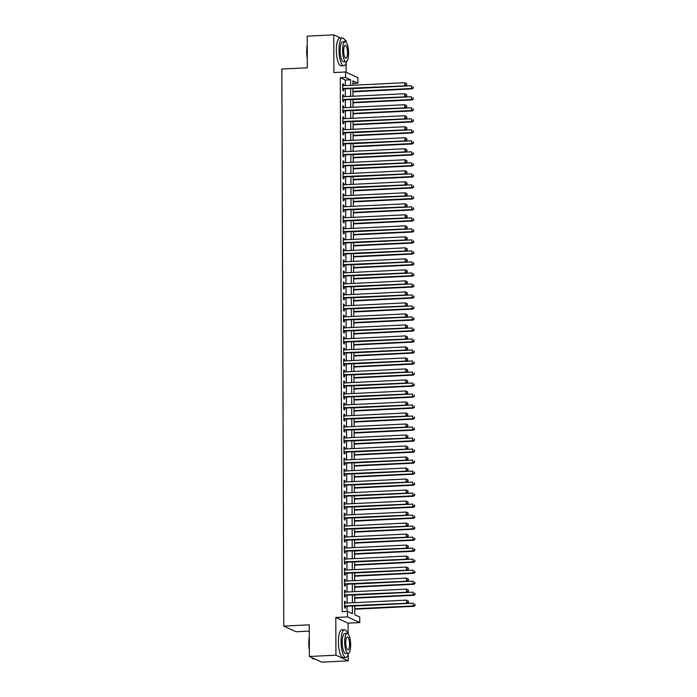 <?xml version="1.0" encoding="UTF-8"?>
<svg xmlns="http://www.w3.org/2000/svg" width="697" height="697" viewBox="0 0 697 697"><rect width="100%" height="100%" fill="white"/><g stroke="black" fill="none" stroke-linecap="round" stroke-linejoin="round"><path stroke-width="1.05" d="M354.738 605.824L354.773 614.78L359.757 617.072L359.774 622.578L347.481 616.915L347.463 611.408L352.447 613.708L352.421 605.937M348.134 633.904L348.099 623.144L359.774 622.578M348.099 623.144L335.797 617.481L335.928 655.189L309.381 656.487L321.683 662.15L348.23 660.852L348.204 654.579M309.294 631.099L296.086 631.743L283.792 626.08L281.841 69.047L307.325 67.801L307.22 36.148L333.767 34.85L333.898 72.558L345.581 71.983L357.875 77.646L357.892 83.152L352.909 80.852L352.926 85.243M346.174 72.261L346.139 62.861M346.069 42.195L346.06 40.513L344.719 39.895M352.917 83.396L357.892 83.152M335.928 655.189L348.23 660.852M340.676 38.03L333.767 34.85M345.355 603.105L345.355 601.607L344.518 601.223L344.545 607.828L345.372 608.211L345.363 606.285M345.32 592.101L345.311 590.594L344.484 590.211L344.501 596.815L345.337 597.198L345.329 595.273M345.276 581.089L345.276 579.582L344.44 579.207L344.466 585.811L345.294 586.194L345.294 584.26M345.242 570.076L345.233 568.578L344.405 568.194L344.431 574.798L345.259 575.182L345.25 573.256M345.207 559.072L345.198 557.565L344.37 557.182L344.388 563.795L345.224 564.169L345.215 562.244M345.163 548.06L345.163 546.561L344.327 546.178L344.353 552.782L345.181 553.165L345.172 551.24M345.128 537.056L345.12 535.549L344.292 535.165L344.309 541.769L345.146 542.153L345.137 540.227M345.085 526.043L345.085 524.545L344.248 524.161L344.274 530.765L345.102 531.149L345.102 529.223M345.05 515.039L345.041 513.532L344.213 513.149L344.24 519.753L345.067 520.136L345.059 518.211M345.006 504.027L345.006 502.528L344.17 502.145L344.196 508.749L345.032 509.132L345.024 507.207M344.971 493.023L344.963 491.516L344.135 491.132L344.161 497.736L344.989 498.12L344.98 496.194M344.937 482.01L344.928 480.503L344.1 480.128L344.118 486.733L344.954 487.116L344.945 485.182M344.893 470.998L344.893 469.499L344.057 469.116L344.083 475.72L344.91 476.103L344.91 474.178M344.858 459.994L344.849 458.487L344.022 458.103L344.039 464.716L344.876 465.091L344.867 463.165M344.815 448.981L344.815 447.483L343.978 447.099L344.004 453.703L344.832 454.087L344.832 452.161M344.78 437.977L344.771 436.47L343.943 436.087L343.969 442.691L344.797 443.074L344.788 441.149M344.745 426.965L344.736 425.466L343.909 425.083L343.926 431.687L344.762 432.07L344.754 430.145M344.701 415.961L344.701 414.454L343.865 414.07L343.891 420.674L344.719 421.058L344.71 419.132M344.666 404.948L344.658 403.45L343.83 403.066L343.848 409.67L344.684 410.054L344.675 408.128M344.623 393.944L344.623 392.437L343.787 392.054L343.813 398.658L344.64 399.041L344.64 397.116M344.588 382.932L344.579 381.425L343.752 381.05L343.778 387.654L344.606 388.037L344.597 386.103M344.553 371.919L344.545 370.421L343.717 370.037L343.734 376.641L344.571 377.025L344.562 375.099M344.51 360.915L344.51 359.408L343.673 359.025L343.699 365.637L344.527 366.021L344.518 364.087M344.475 349.903L344.466 348.404L343.638 348.021L343.656 354.625L344.492 355.008L344.484 353.083M344.431 338.899L344.431 337.392L343.595 337.008L343.621 343.612L344.449 343.996L344.449 342.07M344.396 327.886L344.388 326.388L343.56 326.004L343.586 332.608L344.414 332.992L344.405 331.066M344.353 316.882L344.353 315.375L343.525 314.992L343.543 321.596L344.379 321.979L344.37 320.054M344.318 305.87L344.309 304.371L343.482 303.988L343.508 310.592L344.335 310.975L344.327 309.05M344.283 294.866L344.274 293.359L343.447 292.975L343.464 299.579L344.301 299.963L344.292 298.037M344.24 283.853L344.24 282.355L343.403 281.971L343.429 288.575L344.257 288.959L344.257 287.033M344.205 272.849L344.196 271.342L343.368 270.959L343.394 277.563L344.222 277.946L344.213 276.021M344.161 261.837L344.161 260.329L343.325 259.946L343.351 266.559L344.179 266.942L344.179 265.008M344.126 250.824L344.118 249.326L343.29 248.942L343.316 255.546L344.144 255.93L344.135 254.004M344.091 239.82L344.083 238.313L343.255 237.93L343.272 244.542L344.109 244.917L344.1 242.992M344.048 228.808L344.048 227.309L343.212 226.926L343.238 233.53L344.065 233.913L344.057 231.988M344.013 217.804L344.004 216.297L343.177 215.913L343.194 222.517L344.03 222.901L344.022 220.975M343.969 206.791L343.969 205.293L343.133 204.909L343.159 211.513L343.987 211.897L343.987 209.971M343.935 195.787L343.926 194.28L343.098 193.897L343.124 200.501L343.952 200.884L343.943 198.959M343.9 184.775L343.891 183.276L343.063 182.893L343.081 189.497L343.917 189.88L343.909 187.955M343.856 173.771L343.856 172.264L343.02 171.88L343.046 178.484L343.874 178.868L343.865 176.942M343.821 162.758L343.813 161.251L342.985 160.876L343.002 167.48L343.839 167.864L343.83 165.93M343.778 151.746L343.778 150.247L342.941 149.864L342.968 156.468L343.795 156.851L343.795 154.926M343.743 140.742L343.734 139.234L342.907 138.851L342.933 145.464L343.76 145.839L343.752 143.913M343.708 129.729L343.699 128.231L342.872 127.847L342.889 134.451L343.726 134.835L343.717 132.909M343.665 118.725L343.656 117.218L342.828 116.835L342.854 123.439L343.682 123.822L343.673 121.897M343.63 107.713L343.621 106.214L342.793 105.831L342.811 112.435L343.647 112.818L343.638 110.893M343.586 96.709L343.586 95.201L342.75 94.818L342.776 101.422L343.604 101.806L343.604 99.88M345.294 85.609L345.276 80.042L340.284 77.75L342.149 611.67L347.463 611.408M347.123 611.426L347.106 606.198M347.097 603.018L347.071 595.186M347.062 592.014L347.036 584.182M347.019 581.002L346.993 573.169M346.984 569.998L346.958 562.165M346.94 558.985L346.914 551.153M346.906 547.981L346.879 540.14M346.871 536.969L346.836 529.136M346.827 525.956L346.801 518.124M346.792 514.952L346.766 507.12M346.749 503.94L346.723 496.107M346.714 492.936L346.688 485.103M346.679 481.923L346.644 474.091M346.636 470.919L346.609 463.087M346.601 459.907L346.575 452.074M346.557 448.903L346.531 441.062M346.522 437.89L346.496 430.058M346.487 426.878L346.453 419.045M346.444 415.874L346.418 408.041M346.409 404.861L346.383 397.029M346.365 393.857L346.339 386.025M346.331 382.845L346.304 375.012M346.287 371.841L346.261 364.008M346.252 360.828L346.226 352.996M346.217 349.824L346.191 341.992M346.174 338.812L346.148 330.979M346.139 327.808L346.113 319.967M346.095 316.795L346.069 308.963M346.06 305.783L346.034 297.95M346.026 294.779L345.991 286.946M345.982 283.766L345.956 275.934M345.947 272.762L345.921 264.93M345.904 261.75L345.878 253.917M345.869 250.746L345.843 242.913M345.834 239.733L345.799 231.901M345.79 228.729L345.764 220.888M345.756 217.717L345.729 209.884M345.712 206.704L345.686 198.872M345.677 195.7L345.651 187.868M345.634 184.688L345.607 176.855M345.599 173.684L345.573 165.851M345.564 162.671L345.538 154.839M345.52 151.667L345.494 143.835M345.485 140.655L345.459 132.822M345.442 129.651L345.416 121.809M345.407 118.638L345.381 110.806M345.372 107.626L345.337 99.793M345.329 96.622L345.303 88.789M343.551 85.696L343.543 84.198L342.715 83.814L342.741 90.418L343.569 90.802L343.56 88.876M335.797 617.481L347.481 616.915M340.284 77.75L345.599 77.489L345.581 71.983M309.381 656.487L309.276 624.834L283.792 626.08M352.935 88.414L352.961 96.247M352.97 99.427L353.004 107.26M353.013 110.431L353.039 118.263M353.048 121.444L353.074 129.276M353.091 132.447L353.118 140.28M353.126 143.46L353.152 151.293M353.161 154.464L353.196 162.296M353.205 165.477L353.231 173.309M353.24 176.48L353.266 184.322M353.283 187.493L353.309 195.326M353.318 198.506L353.344 206.338M353.362 209.509L353.388 217.342M353.396 220.522L353.423 228.355M353.431 231.526L353.466 239.359M353.475 242.539L353.501 250.371M353.51 253.542L353.536 261.375M353.553 264.555L353.579 272.388M353.588 275.559L353.614 283.391M353.623 286.572L353.658 294.404M353.667 297.584L353.693 305.417M353.701 308.588L353.727 316.421M353.745 319.601L353.771 327.433M353.78 330.605L353.806 338.437M353.815 341.617L353.849 349.45M353.858 352.621L353.884 360.454M353.893 363.634L353.919 371.466M353.937 374.637L353.963 382.47M353.971 385.65L353.998 393.483M354.015 396.654L354.041 404.495M354.05 407.667L354.076 415.499M354.085 418.679L354.111 426.512M354.128 429.683L354.154 437.516M354.163 440.696L354.189 448.528M354.207 451.7L354.233 459.532M354.242 462.712L354.268 470.545M354.276 473.716L354.311 481.549M354.32 484.729L354.346 492.561M354.355 495.733L354.381 503.574M354.398 506.745L354.425 514.578M354.433 517.758L354.459 525.59M354.468 528.762L354.503 536.594M354.512 539.774L354.538 547.607M354.546 550.778L354.573 558.611M354.59 561.791L354.616 569.623M354.625 572.795L354.651 580.627M354.668 583.807L354.695 591.64M354.703 594.811L354.729 602.652M350.6 85.356L350.582 79.78L345.599 77.489M352.403 602.766L352.377 594.924M352.368 591.753L352.342 583.92M352.333 580.74L352.307 572.908M352.29 569.737L352.264 561.904M352.255 558.724L352.229 550.891M352.212 547.72L352.185 539.887M352.177 536.707L352.151 528.875M352.142 525.704L352.107 517.871M352.098 514.691L352.072 506.858M352.063 503.687L352.037 495.846M352.02 492.674L351.994 484.842M351.985 481.662L351.959 473.829M351.95 470.658L351.915 462.825M351.907 459.645L351.88 451.813M351.872 448.641L351.846 440.809M351.828 437.629L351.802 429.796M351.793 426.625L351.767 418.792M351.758 415.612L351.724 407.78M351.715 404.608L351.689 396.767M351.68 393.596L351.654 385.763M351.637 382.583L351.61 374.751M351.602 371.579L351.576 363.747M351.558 360.567L351.532 352.734M351.523 349.563L351.497 341.73M351.488 338.55L351.454 330.718M351.445 327.546L351.419 319.714M351.41 316.534L351.384 308.701M351.366 305.53L351.34 297.697M351.332 294.517L351.305 286.685M351.297 283.513L351.262 275.672M351.253 272.501L351.227 264.668M351.218 261.488L351.192 253.656M351.175 250.484L351.149 242.652M351.14 239.472L351.114 231.639M351.105 228.468L351.07 220.635M351.061 217.455L351.035 209.623M351.027 206.451L351 198.619M350.983 195.439L350.957 187.606M350.948 184.435L350.922 176.594M350.905 173.422L350.879 165.59M350.87 162.41L350.844 154.577M350.835 151.406L350.809 143.573M350.791 140.393L350.765 132.561M350.757 129.389L350.73 121.557M350.713 118.377L350.687 110.544M350.678 107.373L350.652 99.54M350.643 96.36L350.608 88.528M345.276 80.042L350.582 79.78M342.715 84.232L343.543 84.198M342.75 95.245L343.586 95.201M342.793 106.249L343.621 106.214M342.828 117.262L343.656 117.218M342.872 128.265L343.699 128.231M342.907 139.278L343.734 139.234M342.95 150.291L343.778 150.247M342.985 161.295L343.813 161.251M343.02 172.307L343.856 172.264M343.063 183.311L343.891 183.276M343.098 194.324L343.926 194.28M343.142 205.327L343.969 205.293M343.177 216.34L344.004 216.297M343.212 227.344L344.048 227.309M343.255 238.357L344.083 238.313M343.29 249.369L344.118 249.326M343.333 260.373L344.161 260.329M343.368 271.386L344.196 271.342M343.403 282.39L344.24 282.355M343.447 293.402L344.274 293.359M343.482 304.406L344.309 304.371M343.525 315.419L344.353 315.375M343.56 326.423L344.388 326.388M343.604 337.435L344.431 337.392M343.638 348.439L344.466 348.404M343.673 359.452L344.51 359.408M343.717 370.464L344.545 370.421M343.752 381.468L344.579 381.425M343.795 392.481L344.623 392.437M343.83 403.485L344.658 403.45M343.865 414.497L344.701 414.454M343.909 425.501L344.736 425.466M343.943 436.514L344.771 436.47M343.987 447.518L344.815 447.483M344.022 458.53L344.849 458.487M344.057 469.543L344.893 469.499M344.1 480.547L344.928 480.503M344.135 491.559L344.963 491.516M344.179 502.563L345.006 502.528M344.213 513.576L345.041 513.532M344.248 524.58L345.085 524.545M344.292 535.592L345.12 535.549M344.327 546.596L345.163 546.561M344.37 557.609L345.198 557.565M344.405 568.621L345.233 568.578M344.449 579.625L345.276 579.582M344.484 590.638L345.311 590.594M344.518 601.642L345.355 601.607M342.732 88.911L405.576 85.844L342.732 88.493M406.368 84.686L404.739 85.461L404.73 82.708L406.7 83.736L406.368 84.686L406.7 83.736M342.724 85.74L404.73 82.708L406.368 83.579M405.576 85.844L406.7 84.834M352.943 91.804L412.223 88.902L411.387 88.519L411.378 85.766L352.935 88.624M352.943 91.377L411.387 88.519L413.347 87.892L413.016 86.637L413.016 87.744M413.347 87.892L412.223 88.902M307.299 58.653A13.574 4.008 -92.8 0 1 306.706 51.552A13.574 4.008 -92.8 0 1 307.246 44.974M307.255 46.15A13.905 4.104 87.2 0 0 306.924 51.491A13.905 4.104 87.2 0 0 307.29 57.145M345.546 41.803A13.905 4.104 87.2 0 0 342.471 37.943A13.905 4.104 87.2 0 0 338.995 49.923A13.905 4.104 87.2 0 0 343.83 65.727A13.905 4.104 87.2 0 0 346.514 61.589M342.471 37.943L339.814 38.074A13.905 4.104 87.2 0 0 336.337 50.053A13.905 4.104 87.2 0 0 341.173 65.858L343.83 65.727M346.078 61.719L343.638 61.841A10.011 2.954 -92.8 0 1 340.162 50.463A10.011 2.954 -92.8 0 1 342.663 41.837L345.102 41.715A10.011 2.954 87.2 0 0 342.602 50.341A10.011 2.954 87.2 0 0 346.078 61.719A10.011 2.954 87.2 0 0 348.587 53.094A10.011 2.954 87.2 0 0 345.102 41.715M343.665 50.829A6.456 1.908 87.2 0 0 345.904 58.165A6.456 1.908 87.2 0 0 347.515 52.606A6.456 1.908 87.2 0 0 345.276 45.27A6.456 1.908 87.2 0 0 343.665 50.829M309.363 650.371A13.574 4.008 -92.8 0 1 308.771 643.27A13.574 4.008 -92.8 0 1 309.311 636.692M309.32 637.868A13.905 4.104 87.2 0 0 308.989 643.209A13.905 4.104 87.2 0 0 309.355 648.863M347.611 633.521A13.905 4.104 87.2 0 0 344.536 629.661A13.905 4.104 87.2 0 0 341.06 641.641A13.905 4.104 87.2 0 0 345.895 657.445A13.905 4.104 87.2 0 0 348.578 653.307M344.536 629.661L341.878 629.792A13.905 4.104 87.2 0 0 338.402 641.771A13.905 4.104 87.2 0 0 343.238 657.576L345.895 657.445M348.143 653.438L345.703 653.559A10.011 2.954 -92.8 0 1 342.227 642.181A10.011 2.954 -92.8 0 1 344.727 633.556L347.167 633.434A10.011 2.954 87.2 0 0 344.666 642.059A10.011 2.954 87.2 0 0 348.143 653.438A10.011 2.954 87.2 0 0 350.652 644.812A10.011 2.954 87.2 0 0 347.167 633.434M345.729 642.547A6.456 1.908 87.2 0 0 347.969 649.883A6.456 1.908 87.2 0 0 349.589 644.324A6.456 1.908 87.2 0 0 347.341 636.988A6.456 1.908 87.2 0 0 345.729 642.547M311.942 657.663A13.905 4.104 87.2 0 0 312.526 658.395A13.905 4.104 87.2 0 0 313.824 659.013L314.765 658.97M312.378 658.238A13.574 4.008 -92.8 0 1 312.221 658.09A13.574 4.008 -92.8 0 1 311.803 657.602M342.767 99.924L405.61 96.848L342.767 99.497M406.412 95.689L404.783 96.465L404.774 93.72L406.734 94.74L406.412 95.689L406.734 94.74M342.758 96.744L404.774 93.72L406.403 94.592M405.61 96.848L406.743 95.846M342.811 110.928L405.654 107.861L342.811 110.509M406.447 106.702L404.818 107.477L404.809 104.724L406.778 105.752L406.447 106.702L406.778 105.752M342.793 107.756L404.809 104.724L406.447 105.596M405.654 107.861L406.778 106.85M342.846 121.94L405.689 118.865L342.846 121.513M406.482 117.706L404.861 118.49L404.852 115.737L406.813 116.756L406.482 117.706L406.813 116.756M342.837 118.76L404.852 115.737L406.482 116.608M405.689 118.865L406.821 117.863M342.889 132.944L405.724 129.877L342.88 132.526M406.525 128.718L404.896 129.494L404.887 126.741L406.848 127.769L406.525 128.718L406.848 127.769M342.872 129.773L404.887 126.741L406.517 127.612M405.724 129.877L406.856 128.867M352.987 102.807L412.258 99.915L411.43 99.532L411.422 96.778L352.978 99.636M352.987 102.389L411.43 99.532L413.391 98.904L413.051 97.65L413.06 98.747M413.391 98.904L412.258 99.915M353.022 113.82L412.302 110.919L411.465 110.535L411.457 107.782L353.013 110.64M353.022 113.393L411.465 110.535L413.426 109.917L413.086 108.662L413.094 109.76M413.426 109.917L412.302 110.919M353.065 124.824L412.336 121.931L411.509 121.548L411.5 118.795L353.048 121.653M353.057 124.406L411.509 121.548L413.46 120.921L413.129 119.666L413.129 120.764M413.46 120.921L412.336 121.931M353.1 135.837L412.371 132.935L411.544 132.552L411.535 129.799L353.091 132.657M353.1 135.41L411.544 132.552L413.504 131.933L413.164 130.679L413.173 131.777M413.504 131.933L412.371 132.935M342.924 143.957L405.767 140.89L342.924 143.53M406.56 139.722L404.931 140.506L404.922 137.753L406.891 138.773L406.56 139.722L406.891 138.773M342.915 140.785L404.922 137.753L406.56 138.625M405.767 140.89L406.891 139.879M353.135 146.84L412.415 143.948L411.578 143.565L411.57 140.811L353.126 143.669M353.135 146.422L411.578 143.565L413.539 142.937L413.208 141.683L413.208 142.789M413.539 142.937L412.415 143.948M342.959 154.969L405.802 151.894L342.959 154.542M406.604 150.735L404.974 151.51L404.966 148.757L406.926 149.785L406.604 150.735L406.926 149.785M342.95 151.789L404.966 148.757L406.595 149.628M405.802 151.894L406.935 150.883M353.179 157.853L412.45 154.952L411.622 154.568L411.613 151.824L353.17 154.673M353.179 157.426L411.622 154.568L413.582 153.95L413.243 152.695L413.251 153.793M413.582 153.95L412.45 154.952M343.002 165.973L405.846 162.906L343.002 165.555M406.639 161.739L405.009 162.523L405.001 159.77L406.97 160.798L406.639 161.739L406.97 160.798M342.994 162.802L405.001 159.77L406.639 160.641M405.846 162.906L406.97 161.896M353.213 168.857L412.493 165.964L411.657 165.581L411.648 162.828L353.205 165.686M353.213 168.439L411.657 165.581L413.617 164.954L413.286 163.699L413.286 164.806M413.617 164.954L412.493 165.964M343.037 176.986L405.881 173.91L343.037 176.559M406.673 172.751L405.053 173.527L405.044 170.774L407.004 171.802L406.673 172.751L407.004 171.802M343.029 173.806L405.044 170.774L406.673 171.654M405.881 173.91L407.013 172.908M353.257 179.87L412.528 176.977L411.7 176.594L411.692 173.841L353.24 176.698M353.248 179.443L411.7 176.594L413.661 175.966L413.321 174.712L413.321 175.81M413.661 175.966L412.528 176.977M343.081 187.99L405.915 184.923L343.072 187.571M406.717 183.755L405.088 184.539L405.079 181.786L407.048 182.814L406.717 183.755L407.048 182.814M343.063 184.818L405.079 181.786L406.708 182.658M405.915 184.923L407.048 183.912M343.116 199.002L405.959 195.927L343.116 198.575M406.752 194.768L405.131 195.543L405.114 192.79L407.083 193.818L406.752 194.768L407.083 193.818M343.107 195.822L405.114 192.79L406.752 193.67M405.959 195.927L407.083 194.925M343.151 210.006L405.994 206.939L343.151 209.588M406.795 205.781L405.166 206.556L405.157 203.803L407.118 204.831L406.795 205.781L407.118 204.831M343.142 206.835L405.157 203.803L406.787 204.674M405.994 206.939L407.126 205.929M343.194 221.019L406.037 217.943L343.194 220.592M406.83 216.784L405.201 217.56L405.192 214.815L407.161 215.835L406.83 216.784L407.161 215.835M343.185 217.839L405.192 214.815L406.83 215.687M406.037 217.943L407.161 216.941M343.229 232.023L406.072 228.956L343.229 231.604M406.865 227.797L405.245 228.572L405.236 225.819L407.196 226.847L406.865 227.797L407.196 226.847M343.22 228.851L405.236 225.819L406.865 226.691M406.072 228.956L407.205 227.945M343.272 243.035L406.116 239.968L343.272 242.608M406.909 238.801L405.279 239.585L405.271 236.832L407.24 237.851L406.909 238.801L407.24 237.851M343.255 239.864L405.271 236.832L406.9 237.703M406.116 239.968L407.24 238.958M343.307 254.048L406.151 250.972L343.307 253.621M406.943 249.814L405.323 250.589L405.305 247.836L407.275 248.864L406.943 249.814L407.275 248.864M343.299 250.868L405.305 247.836L406.943 248.707M406.151 250.972L407.275 249.962M343.351 265.052L406.185 261.985L343.342 264.633M406.987 260.817L405.358 261.602L405.349 258.848L407.309 259.876L406.987 260.817L407.309 259.876M343.333 261.88L405.349 258.848L406.978 259.72M406.185 261.985L407.318 260.974M343.386 276.064L406.229 272.989L343.386 275.637M407.022 271.83L405.393 272.605L405.384 269.852L407.353 270.88L407.022 271.83L407.353 270.88M343.377 272.884L405.384 269.852L407.022 270.732M406.229 272.989L407.353 271.978M343.421 287.068L406.264 284.001L343.421 286.65M407.065 282.834L405.436 283.618L405.427 280.865L407.388 281.893L407.065 282.834L407.388 281.893M343.412 283.897L405.427 280.865L407.057 281.736M406.264 284.001L407.397 282.991M343.464 298.081L406.307 295.005L343.464 297.654M407.1 293.846L405.471 294.622L405.462 291.869L407.431 292.897L407.1 293.846L407.431 292.897M343.447 294.901L405.462 291.869L407.092 292.749M406.307 295.005L407.431 294.003M343.499 309.085L406.342 306.018L343.499 308.666M407.135 304.859L405.515 305.635L405.506 302.881L407.466 303.909L407.135 304.859L407.466 303.909M343.49 305.913L405.506 302.881L407.135 303.753M406.342 306.018L407.466 305.007M353.292 190.882L412.563 187.981L411.735 187.598L411.727 184.844L353.283 187.702M353.292 190.455L411.735 187.598L413.696 186.97L413.356 185.716L413.365 186.822M413.696 186.97L412.563 187.981M353.327 201.886L412.607 198.994L411.779 198.61L411.761 195.857L353.318 198.715M353.327 201.468L411.779 198.61L413.73 197.983L413.399 196.728L413.399 197.826M413.73 197.983L412.607 198.994M353.37 212.899L412.641 209.997L411.814 209.614L411.805 206.861L353.362 209.719M353.37 212.472L411.814 209.614L413.774 208.987L413.434 207.741L413.443 208.839M413.774 208.987L412.641 209.997M353.405 223.903L412.685 221.01L411.849 220.627L411.84 217.873L353.396 220.731M353.405 223.484L411.849 220.627L413.809 219.999L413.478 218.745L413.478 219.843M413.809 219.999L412.685 221.01M353.449 234.915L412.72 232.014L411.892 231.631L411.883 228.877L353.431 231.735M353.449 234.488L411.892 231.631L413.852 231.012L413.513 229.757L413.513 230.855M413.852 231.012L412.72 232.014M353.484 245.919L412.763 243.026L411.927 242.643L411.918 239.89L353.475 242.748M353.484 245.501L411.927 242.643L413.887 242.016L413.548 240.761L413.556 241.868M413.887 242.016L412.763 243.026M353.527 256.932L412.798 254.03L411.971 253.647L411.953 250.903L353.51 253.752M353.518 256.505L411.971 253.647L413.922 253.028L413.591 251.774L413.591 252.872M413.922 253.028L412.798 254.03M353.562 267.936L412.833 265.043L412.005 264.66L411.997 261.906L353.553 264.764M353.562 267.517L412.005 264.66L413.966 264.032L413.626 262.778L413.635 263.884M413.966 264.032L412.833 265.043M353.597 278.948L412.877 276.047L412.04 275.672L412.032 272.919L353.588 275.768M353.597 278.521L412.04 275.672L414.001 275.045L413.669 273.79L413.669 274.888M414.001 275.045L412.877 276.047M353.64 289.952L412.912 287.059L412.084 286.676L412.075 283.923L353.632 286.781M353.64 289.534L412.084 286.676L414.044 286.049L413.704 284.794L413.713 285.901M414.044 286.049L412.912 287.059M353.675 300.965L412.955 298.072L412.119 297.689L412.11 294.936L353.667 297.793M353.675 300.538L412.119 297.689L414.079 297.061L413.739 295.807L413.748 296.905M414.079 297.061L412.955 298.072M353.719 311.977L412.99 309.076L412.162 308.693L412.154 305.939L353.701 308.797M353.71 311.55L412.162 308.693L414.114 308.065L413.783 306.819L413.783 307.917M414.114 308.065L412.99 309.076M343.543 320.097L406.377 317.022L343.534 319.67M407.179 315.863L405.549 316.638L405.541 313.894L407.501 314.913L407.179 315.863L407.501 314.913M343.525 316.917L405.541 313.894L407.17 314.765M406.377 317.022L407.51 316.02M343.577 331.101L406.421 328.034L343.577 330.683M407.214 326.876L405.584 327.651L405.576 324.898L407.545 325.926L407.214 326.876L407.545 325.926M343.569 327.93L405.576 324.898L407.214 325.769M406.421 328.034L407.545 327.024M343.612 342.114L406.456 339.038L343.612 341.687M407.257 337.879L405.628 338.664L405.619 335.91L407.579 336.93L407.257 337.879L407.579 336.93M343.604 338.934L405.619 335.91L407.248 336.782M406.456 339.038L407.588 338.036M343.656 353.118L406.499 350.051L343.656 352.699M407.292 348.892L405.663 349.667L405.654 346.914L407.623 347.942L407.292 348.892L407.623 347.942M343.647 349.946L405.654 346.914L407.292 347.786M406.499 350.051L407.623 349.04M353.754 322.981L413.025 320.089L412.197 319.705L412.188 316.952L353.745 319.81M353.754 322.563L412.197 319.705L414.157 319.078L413.818 317.823L413.826 318.921M414.157 319.078L413.025 320.089M353.788 333.994L413.068 331.092L412.232 330.709L412.223 327.956L353.78 330.814M353.788 333.567L412.232 330.709L414.192 330.09L413.861 328.836L413.861 329.934M414.192 330.09L413.068 331.092M353.832 344.998L413.103 342.105L412.275 341.722L412.267 338.969L353.823 341.826M353.832 344.579L412.275 341.722L414.236 341.094L413.896 339.84L413.905 340.946M414.236 341.094L413.103 342.105M353.867 356.01L413.147 353.109L412.31 352.726L412.302 349.981L353.858 352.83M353.867 355.583L412.31 352.726L414.271 352.107L413.94 350.852L413.94 351.95M414.271 352.107L413.147 353.109M343.691 364.13L406.534 361.063L343.691 363.703M407.327 359.896L405.706 360.68L405.698 357.927L407.658 358.955L407.327 359.896L407.658 358.955M343.682 360.959L405.698 357.927L407.327 358.798M406.534 361.063L407.667 360.053M353.91 367.014L413.182 364.122L412.354 363.738L412.345 360.985L353.893 363.843M353.902 366.596L412.354 363.738L414.314 363.111L413.974 361.856L413.974 362.963M414.314 363.111L413.182 364.122M343.734 375.143L406.569 372.067L343.726 374.716M407.37 370.909L405.741 371.684L405.732 368.931L407.701 369.959L407.37 370.909L407.701 369.959M343.717 371.963L405.732 368.931L407.362 369.811M406.569 372.067L407.701 371.057M353.945 378.027L413.216 375.125L412.389 374.751L412.38 371.998L353.937 374.847M353.945 377.6L412.389 374.751L414.349 374.123L414.009 372.869L414.018 373.967M414.349 374.123L413.216 375.125M343.769 386.147L406.612 383.08L343.769 385.729M407.405 381.912L405.776 382.697L405.767 379.943L407.736 380.971L407.405 381.912L407.736 380.971M343.76 382.975L405.767 379.943L407.405 380.815M406.612 383.08L407.736 382.069M353.98 389.031L413.26 386.138L412.424 385.755L412.415 383.002L353.971 385.859M353.98 388.612L412.424 385.755L414.384 385.127L414.053 383.873L414.053 384.979M414.384 385.127L413.26 386.138M343.804 397.159L406.647 394.084L343.804 396.732M407.449 392.925L405.82 393.7L405.811 390.947L407.771 391.975L407.449 392.925L407.771 391.975M343.795 393.979L405.811 390.947L407.44 391.827M406.647 394.084L407.78 393.082M354.024 400.043L413.295 397.151L412.467 396.767L412.458 394.014L354.015 396.872M354.024 399.616L412.467 396.767L414.427 396.14L414.088 394.885L414.096 395.983M414.427 396.14L413.295 397.151M343.848 408.163L406.691 405.096L343.848 407.745M407.484 403.938L405.854 404.713L405.846 401.96L407.815 402.988L407.484 403.938L407.815 402.988M343.839 404.992L405.846 401.96L407.484 402.831M406.691 405.096L407.815 404.086M354.059 411.056L413.338 408.154L412.502 407.771L412.493 405.018L354.05 407.876M354.059 410.629L412.502 407.771L414.462 407.144L414.131 405.898L414.131 406.996M414.462 407.144L413.338 408.154M343.882 419.176L406.726 416.1L343.882 418.749M407.518 414.942L405.898 415.717L405.889 412.972L407.85 413.992L407.518 414.942L407.85 413.992M343.874 415.996L405.889 412.972L407.518 413.844M406.726 416.1L407.858 415.098M354.102 422.06L413.373 419.167L412.546 418.784L412.537 416.031L354.085 418.888M354.102 421.641L412.546 418.784L414.506 418.156L414.166 416.902L414.166 418M414.506 418.156L413.373 419.167M343.926 430.18L406.769 427.113L343.917 429.761M407.562 425.954L405.933 426.73L405.924 423.976L407.893 425.004L407.562 425.954L407.893 425.004M343.909 427.008L405.924 423.976L407.553 424.848M406.769 427.113L407.893 426.102M354.137 433.072L413.408 430.171L412.58 429.788L412.572 427.034L354.128 429.892M354.137 432.645L412.58 429.788L414.541 429.169L414.201 427.914L414.21 429.012M414.541 429.169L413.408 430.171M343.961 441.192L406.804 438.117L343.961 440.765M407.597 436.958L405.976 437.742L405.959 434.989L407.928 436.008L407.597 436.958L407.928 436.008M343.952 438.012L405.959 434.989L407.597 435.86M406.804 438.117L407.928 437.115M354.181 444.076L413.452 441.184L412.624 440.8L412.607 438.047L354.163 440.905M354.172 443.658L412.624 440.8L414.576 440.173L414.245 438.918L414.245 440.025M414.576 440.173L413.452 441.184M343.996 452.196L406.839 449.129L343.996 451.778M407.64 447.971L406.011 448.746L406.002 445.993L407.963 447.021L407.64 447.971L407.963 447.021M343.987 449.025L406.002 445.993L407.632 446.864M406.839 449.129L407.972 448.119M354.215 455.089L413.487 452.187L412.659 451.804L412.65 449.06L354.207 451.909M354.215 454.662L412.659 451.804L414.619 451.186L414.279 449.931L414.288 451.029M414.619 451.186L413.487 452.187M344.039 463.209L406.882 460.142L344.039 462.782M407.675 458.974L406.046 459.759L406.037 457.005L408.006 458.034L407.675 458.974L408.006 458.034M344.03 460.037L406.037 457.005L407.675 457.877M406.882 460.142L408.006 459.131M354.25 466.093L413.53 463.2L412.694 462.817L412.685 460.064L354.242 462.921M354.25 465.674L412.694 462.817L414.654 462.189L414.323 460.935L414.323 462.041M414.654 462.189L413.53 463.2M344.074 474.221L406.917 471.146L344.074 473.794M407.719 469.987L406.09 470.763L406.081 468.009L408.041 469.037L407.719 469.987L408.041 469.037M344.065 471.041L406.081 468.009L407.71 468.881M406.917 471.146L408.05 470.135M354.294 477.105L413.565 474.204L412.737 473.829L412.729 471.076L354.276 473.925M354.294 476.678L412.737 473.829L414.698 473.202L414.358 471.947L414.358 473.045M414.698 473.202L413.565 474.204M344.118 485.225L406.961 482.158L344.118 484.807M407.754 480.991L406.124 481.775L406.116 479.022L408.085 480.05L407.754 480.991L408.085 480.05M344.1 482.054L406.116 479.022L407.745 479.893M406.961 482.158L408.085 481.148M354.329 488.109L413.609 485.217L412.772 484.833L412.763 482.08L354.32 484.938M354.329 487.691L412.772 484.833L414.732 484.206L414.393 482.951L414.401 484.058M414.732 484.206L413.609 485.217M344.152 496.238L406.996 493.162L344.152 495.811M407.789 492.004L406.168 492.779L406.151 490.026L408.12 491.054L407.789 492.004L408.12 491.054M344.144 493.058L406.151 490.026L407.789 490.906M406.996 493.162L408.12 492.16M354.372 499.122L413.643 496.229L412.816 495.846L412.798 493.093L354.355 495.95M354.364 498.695L412.816 495.846L414.767 495.218L414.436 493.964L414.436 495.062M414.767 495.218L413.643 496.229M344.196 507.242L407.031 504.175L344.187 506.824M407.832 503.016L406.203 503.792L406.194 501.038L408.154 502.067L407.832 503.016L408.154 502.067M344.179 504.07L406.194 501.038L407.823 501.91M407.031 504.175L408.163 503.164M354.407 510.134L413.678 507.233L412.851 506.85L412.842 504.097L354.398 506.954M354.407 509.707L412.851 506.85L414.811 506.222L414.471 504.968L414.48 506.074M414.811 506.222L413.678 507.233M344.231 518.254L407.074 515.179L344.231 517.827M407.867 514.02L406.238 514.795L406.229 512.051L408.198 513.07L407.867 514.02L408.198 513.07M344.222 515.074L406.229 512.051L407.867 512.922M407.074 515.179L408.198 514.177M354.442 521.138L413.722 518.246L412.885 517.862L412.877 515.109L354.433 517.967M354.442 520.72L412.885 517.862L414.846 517.235L414.515 515.98L414.515 517.078M414.846 517.235L413.722 518.246M344.266 529.258L407.109 526.191L344.266 528.84M407.911 525.033L406.281 525.808L406.273 523.055L408.233 524.083L407.911 525.033L408.233 524.083M344.257 526.087L406.273 523.055L407.902 523.926M407.109 526.191L408.242 525.181M354.485 532.151L413.757 529.25L412.929 528.866L412.92 526.113L354.477 528.971M354.485 531.724L412.929 528.866L414.889 528.239L414.549 526.993L414.558 528.091M414.889 528.239L413.757 529.25M344.309 540.271L407.153 537.195L344.309 539.844M407.945 536.037L406.316 536.812L406.307 534.068L408.276 535.087L407.945 536.037L408.276 535.087M344.292 537.091L406.307 534.068L407.945 534.939M407.153 537.195L408.276 536.193M354.52 543.155L413.8 540.262L412.964 539.879L412.955 537.126L354.512 539.983M354.52 542.736L412.964 539.879L414.924 539.251L414.593 537.997L414.593 539.095M414.924 539.251L413.8 540.262M344.344 551.275L407.187 548.208L344.344 550.857M407.98 547.049L406.36 547.825L406.351 545.071L408.311 546.099L407.98 547.049L408.311 546.099M344.335 548.103L406.351 545.071L407.98 545.943M407.187 548.208L408.32 547.197M354.564 554.167L413.835 551.266L413.007 550.883L412.999 548.13L354.546 550.987M354.555 553.74L413.007 550.883L414.968 550.264L414.628 549.009L414.628 550.107M414.968 550.264L413.835 551.266M344.388 562.287L407.222 559.221L344.379 561.86M408.024 558.053L406.395 558.837L406.386 556.084L408.346 557.103L408.024 558.053L408.346 557.103M344.37 559.116L406.386 556.084L408.015 556.955M407.222 559.221L408.355 558.21M354.599 565.171L413.87 562.279L413.042 561.895L413.033 559.142L354.59 562M354.599 564.753L413.042 561.895L415.003 561.268L414.663 560.013L414.671 561.12M415.003 561.268L413.87 562.279M344.423 573.3L407.266 570.224L344.423 572.873M408.059 569.066L406.429 569.841L406.421 567.088L408.39 568.116L408.059 569.066L408.39 568.116M344.414 570.12L406.421 567.088L408.059 567.959M407.266 570.224L408.39 569.214M354.634 576.184L413.913 573.283L413.077 572.899L413.068 570.155L354.625 573.004M354.634 575.757L413.077 572.899L415.037 572.281L414.706 571.026L414.706 572.124M415.037 572.281L413.913 573.283M344.457 584.304L407.301 581.237L344.457 583.886M408.102 580.07L406.473 580.854L406.464 578.101L408.425 579.129L408.102 580.07L408.425 579.129M344.449 581.132L406.464 578.101L408.093 578.972M407.301 581.237L408.433 580.226M354.677 587.188L413.948 584.295L413.121 583.912L413.112 581.159L354.668 584.016M354.677 586.769L413.121 583.912L415.081 583.284L414.741 582.03L414.75 583.136M415.081 583.284L413.948 584.295M344.501 595.316L407.344 592.241L344.501 594.889M408.137 591.082L406.508 591.858L406.499 589.104L408.468 590.132L408.137 591.082L408.468 590.132M344.492 592.136L406.499 589.104L408.137 589.984M407.344 592.241L408.468 591.23M354.712 598.2L413.992 595.299L413.155 594.924L413.147 592.171L354.703 595.02M354.712 597.773L413.155 594.924L415.116 594.297L414.785 593.042L414.785 594.14M415.116 594.297L413.992 595.299M344.536 606.32L407.379 603.253L344.536 605.902M408.172 602.086L406.551 602.87L406.543 600.117L408.503 601.145L408.172 602.086L408.503 601.145M344.527 603.149L406.543 600.117L408.172 600.988M407.379 603.253L408.512 602.243M354.756 609.213L414.027 606.312L413.199 605.928L413.19 603.175L354.738 606.033M354.756 608.786L413.199 605.928L415.159 605.301L414.82 604.046L414.82 605.153M415.159 605.301L414.027 606.312"/></g></svg>
